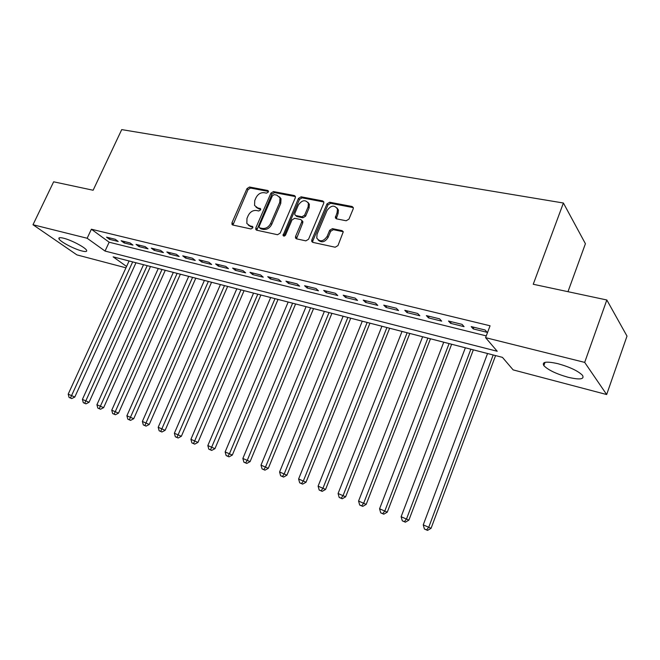 <?xml version="1.0" encoding="UTF-8"?>
<svg xmlns="http://www.w3.org/2000/svg" width="660" height="660" viewBox="0 0 660 660"><rect width="100%" height="100%" fill="white"/><g stroke="black" fill="none" stroke-linecap="round" stroke-linejoin="round"><path stroke-width="0.99" d="M268.331 192.043L268.381 191.029L267.696 190.476L249.513 187.019L246.988 188.587L231.982 222.75L231.965 224.383L232.832 225.027L250.965 228.962L252.763 227.865L252.797 226.743L249.777 225.736L246.857 223.501L246.972 218.394L248.226 215.515C250.181 211.86 252.904 210.194 256.402 210.499L258.778 210.986L260.576 209.888L260.617 208.816L257.573 207.809L254.562 205.458L254.743 200.59L255.998 197.728C257.936 194.098 260.65 192.423 264.157 192.695L266.533 193.149L268.331 192.043M568.045 377.256C556.215 373.873 548.146 370.012 543.84 365.648C541.678 361.779 546.381 361.127 557.947 363.693C569.902 367.051 578.094 370.936 582.524 375.35C584.636 379.343 579.81 379.978 568.045 377.256M81.889 250.965C74.225 249.092 60.258 241.75 59.004 238.903C58.385 237.55 59.895 237.32 63.533 238.194C71.197 240.009 85.387 247.483 86.567 250.28C87.203 251.666 85.643 251.897 81.889 250.965M346.178 220.77L348.95 219.12L353.199 208.882L353.339 207.677L352.11 206.498L329.703 202.24L326.997 203.874L311.809 239.951L311.718 241.395L312.823 242.377L335.189 247.228L337.969 245.586L343.283 231.784L342.078 230.645L332.425 228.657L329.678 230.29L327.112 236.428C323.342 241.618 319.894 242.171 316.775 238.095L317.039 234.3L327.038 210.507C330.99 205.227 334.463 204.749 337.466 209.08L337.128 212.479L335.338 217.75L336.517 218.848L346.178 220.77M125.953 267.82L76.906 254.892L33 224.738L53.641 181.805L93.126 190.245L121.72 129.607L563.401 203.016L533.239 284.262L606.829 299.986L584.686 362.389L606.664 394.54L513.142 369.889L502.433 357.357L113.132 256.855L126.571 266.475M33 224.738L87.153 238.252L105.047 251.064L497.228 351.268L485.587 337.664L584.686 362.389M485.587 337.664L490.066 325.784L91.385 229.226L87.153 238.252M295.3 197.819L295.399 196.432L294.343 195.533L273.479 191.573L270.905 193.157L255.841 227.89L255.799 229.482L256.732 230.208L277.546 234.721L280.178 233.137L295.3 197.819M301.092 196.812L322.707 200.912L323.854 201.944L323.73 203.247L308.55 239.25L305.844 240.859L296.546 238.846L295.49 237.946L295.564 236.445L301.736 221.909L301.826 220.481L300.754 219.557L294.665 218.311L292.009 219.912L285.59 234.952C284.691 236.23 283.833 236.412 283.024 235.48L298.452 198.421L301.092 196.812L302.09 197.851L323.68 201.96L322.707 200.912M115.269 239.299L106.54 237.163L109.486 239.324L118.189 241.469L115.269 239.299M130.053 242.929L121.143 240.743L124.063 242.913L132.957 245.108L130.053 242.929M145.15 246.634L136.051 244.398L138.946 246.576L148.03 248.82L145.15 246.634M160.578 250.412L151.28 248.135L154.143 250.321L163.424 252.607L160.578 250.412M176.344 254.282L166.84 251.947L169.678 254.149L179.157 256.484L176.344 254.282M192.448 258.233L182.746 255.849L185.542 258.06L195.236 260.444L192.448 258.233M208.923 262.267L198.99 259.834L201.762 262.053L211.67 264.487L208.923 262.267M225.761 266.401L215.605 263.909L218.345 266.137L228.467 268.628L225.761 266.401M242.979 270.625L232.6 268.075L235.298 270.311L245.652 272.861L242.979 270.625M260.601 274.948L249.983 272.341L252.64 274.576L263.233 277.192L260.601 274.948M278.635 279.37L267.762 276.705L270.377 278.949L281.218 281.622L278.635 279.37M297.091 283.891L285.962 281.168L288.527 283.421L299.623 286.151L297.091 283.891M315.983 288.527L304.598 285.739L307.114 287.999L318.475 290.796L315.983 288.527M335.338 293.279L323.672 290.416L326.139 292.685L337.772 295.548L335.338 293.279M355.171 298.138L343.216 295.21L345.625 297.478L357.538 300.415L355.171 298.138M375.482 303.121L363.239 300.118L365.582 302.396L377.8 305.407L375.482 303.121M396.313 308.228L383.757 305.151L386.042 307.436L398.558 310.522L396.313 308.228M417.673 313.467L404.794 310.307L407.014 312.601L419.851 315.76L417.673 313.467M439.577 318.838L426.368 315.604L428.513 317.897L441.68 321.139L439.577 318.838M462.049 324.357L448.495 321.032L450.574 323.334L464.079 326.659L462.049 324.357M91.385 229.226L109.148 242.212L486.255 335.89M473.204 328.903L487.063 332.318L485.116 330.008L471.207 326.601L473.204 328.903L473.831 327.245M567.98 291.687L585.412 243.713L563.401 203.016M606.829 299.986L627 336.105L606.664 394.54M109.148 242.212L105.047 251.064M109.486 239.324L110.08 238.029M124.063 242.913L124.666 241.601M138.946 246.576L139.549 245.256M154.143 250.321L154.754 248.985M169.678 254.149L170.288 252.797M185.542 258.06L186.153 256.69M201.762 262.053L202.373 260.667M218.345 266.137L218.955 264.734M235.298 270.311L235.909 268.892M252.64 274.576L253.25 273.141M270.377 278.949L270.996 277.497M288.527 283.421L289.154 281.944M307.114 287.999L307.733 286.506M326.139 292.685L326.758 291.175M345.625 297.478L346.244 295.952M365.582 302.396L366.209 300.844M386.042 307.436L386.669 305.869M407.014 312.601L407.641 311.009M428.513 317.897L429.148 316.28M450.574 323.334L451.201 321.692M256.039 207.19L258.621 208.807L257.573 207.809M260.708 209.237L258.621 208.807M248.341 225.159L250.841 226.71L249.777 225.736M252.904 227.155L250.841 226.71M268.463 191.45L250.552 188.042L248.036 189.601L232.922 225.043M294.343 195.533L295.342 196.564L274.502 192.596L271.928 194.18L256.765 230.216M274.238 194.626L272.432 195.731L259.198 226.273L259.165 227.378L259.834 227.898L262.366 228.442C265.93 228.797 268.702 227.106 270.683 223.385L279.741 202.381L280.013 197.769L276.779 195.112L274.238 194.626M259.677 227.849L260.882 228.871L259.834 227.898M279.526 196.853L281.028 198.792L280.764 203.395L271.722 224.375C269.75 228.088 266.978 229.771 263.414 229.416L260.882 228.871M301.966 220.621L302.833 221.488L302.742 222.915L296.472 238.821M302.09 197.851L299.45 199.452L283.973 236.09M308.104 206.918L308.385 203.272C305.39 199.386 302.049 199.963 298.37 205.021L294.871 213.213L294.781 214.657L295.837 215.548L301.933 216.785L304.598 215.168L308.104 206.918L309.094 207.95L309.375 204.303L307.972 202.381M295.614 215.49L296.851 216.562L295.837 215.548M309.094 207.95L305.596 216.191L302.932 217.792L296.851 216.562M336.979 207.916L338.423 210.119L338.085 213.518L336.303 218.79L335.338 217.75M318.285 240.141C321.75 243.004 325.017 242.104 328.094 237.427L327.112 236.428M343.266 231.726L333.391 229.672L330.652 231.305L328.094 237.427M353.323 207.628L330.668 203.288L327.962 204.913L312.807 240.941L312.7 242.344M129.088 260.972L68.194 394.152L74.803 397.031L135.985 262.754M70.488 397.955L69.077 397.427L71.725 398.582L70.488 397.955L132.676 261.896M69.077 397.427L68.194 394.152M74.803 397.031L71.725 398.582M143.533 264.701L82.409 399.391L89.067 402.286L150.48 266.491M84.744 403.235L83.3 402.699L85.965 403.854L84.744 403.235L147.196 265.65M83.3 402.699L82.409 399.391M89.067 402.286L85.965 403.854M158.276 268.504L96.921 404.728L103.636 407.657L165.272 270.311M99.297 408.623L97.828 408.078L100.518 409.249L99.297 408.623L162.013 269.47M97.828 408.078L96.921 404.728M103.636 407.657L100.518 409.249M173.332 272.399L111.746 410.19L118.519 413.135L180.378 274.213M114.163 414.125L112.662 413.572L115.376 414.752L114.163 414.125L177.144 273.38M112.662 413.572L111.746 410.19M118.519 413.135L115.376 414.752M188.702 276.358L126.893 415.767L133.716 418.737L195.797 278.198M129.36 419.752L127.825 419.183L130.556 420.37L129.36 419.752L192.596 277.365M127.825 419.183L126.893 415.767M133.716 418.737L130.556 420.37M204.394 280.417L142.37 421.459L149.251 424.462L211.547 282.265M144.878 425.502L143.311 424.924L146.066 426.121L144.878 425.502L208.37 281.44M143.311 424.924L142.37 421.459M149.251 424.462L146.066 426.121M220.432 284.551L158.194 427.284L165.132 430.312L227.634 286.415M160.751 431.376L159.151 430.782L161.923 431.995L160.751 431.376L224.491 285.607M159.151 430.782L158.194 427.284M165.132 430.312L161.923 431.995M236.816 288.783L174.372 433.24L181.36 436.293L244.076 290.656M176.979 437.39L175.337 436.78L178.134 438.001L176.979 437.39L240.966 289.855M175.337 436.78L174.372 433.24M181.36 436.293L178.134 438.001M253.555 293.106L190.913 439.329L197.967 442.414L260.873 294.995M193.57 443.528L191.895 442.909L194.716 444.139L193.57 443.528L257.796 294.203M191.895 442.909L190.913 439.329M197.967 442.414L194.716 444.139M270.674 297.528L207.834 445.558L214.946 448.668L278.041 299.425M210.54 449.815L208.824 449.18L211.678 450.425L210.54 449.815L275.014 298.642M208.824 449.18L207.834 445.558M214.946 448.668L211.678 450.425M288.173 302.041L225.142 451.935L232.32 455.07L295.597 303.963M227.914 456.25L226.157 455.598L229.028 456.852L227.914 456.25L229.54 453.552L292.611 303.188M226.157 455.598L225.142 451.935M232.32 455.07L229.028 456.852M306.067 306.661L242.863 458.461L250.099 461.62L313.549 308.599M245.685 462.833L243.886 462.165L246.782 463.427L245.685 462.833L247.36 460.111L310.604 307.832M243.886 462.165L242.863 458.461M250.099 461.62L246.782 463.427M324.382 311.388L261.005 465.135L268.298 468.328L331.922 313.335M263.885 469.573L262.045 468.889L264.965 470.167L263.885 469.573L265.609 466.826L329.018 312.592M262.045 468.889L261.005 465.135M268.298 468.328L264.965 470.167M343.117 316.231L279.584 471.974L286.935 475.192L350.716 318.194M282.521 476.47L280.632 475.778L283.577 477.064L282.521 476.47L284.295 473.707L347.87 317.452M280.632 475.778L279.584 471.974M286.935 475.192L283.577 477.064M362.29 321.181L298.609 478.978L306.025 482.229L369.947 323.161M301.612 483.541L299.681 482.823L302.651 484.127L301.612 483.541L303.435 480.752L367.158 322.435M299.681 482.823L298.609 478.978M306.025 482.229L302.651 484.127M381.925 326.246L318.103 486.156L325.586 489.439L389.639 328.243M321.164 490.784L319.192 490.05L322.187 491.362L321.164 490.784L323.053 487.979L386.909 327.533M319.192 490.05L318.103 486.156M325.586 489.439L322.187 491.362M402.031 331.435L338.085 493.507L345.634 496.823L409.81 333.448M341.212 498.209L339.19 497.459L342.21 498.779L341.212 498.209L343.159 495.38L407.129 332.755M339.19 497.459L338.085 493.507M345.634 496.823L342.21 498.779M422.631 336.757L358.57 501.055L366.185 504.397L430.468 338.778M361.771 505.816L359.692 505.048L362.744 506.385L361.771 505.816L363.767 502.969L427.853 338.11M359.692 505.048L358.57 501.055M366.185 504.397L362.744 506.385M443.734 342.21L379.574 508.786L387.263 512.16L451.638 344.248M382.849 513.62L380.721 512.837L383.79 514.181L382.849 513.62L384.912 510.749L449.089 343.588M380.721 512.837L379.574 508.786M387.263 512.16L383.79 514.181M465.366 347.795L401.132 516.722L408.886 520.13L473.335 349.849M404.473 521.631L402.286 520.822L405.388 522.184L404.473 521.631L406.601 518.735L470.861 349.214M402.286 520.822L401.132 516.722M408.886 520.13L405.388 522.184M487.55 353.521L423.241 524.865L431.071 528.297L495.577 355.591M426.665 529.848L424.421 529.023L427.556 530.392L426.665 529.848L428.868 526.928L493.185 354.973M424.421 529.023L423.241 524.865M431.071 528.297L427.556 530.392M268.438 191.218L267.696 190.476M252.854 226.891L252.145 226.248M260.675 208.989L259.949 208.296M233.062 223.715L231.982 222.75M248.036 189.601L246.988 188.587M250.552 188.042L249.513 187.019M256.897 228.863L255.841 227.89M271.928 194.18L270.905 193.157M274.502 192.596L273.479 191.573M263.414 229.416L262.366 228.442M271.722 224.375L270.683 223.385M280.764 203.395L279.741 202.381M296.579 237.435L295.564 236.445M302.742 222.915L301.736 221.909M284.097 235.389L283.074 234.407M299.45 199.452L298.452 198.421M302.932 217.792L301.933 216.785M305.596 216.191L304.598 215.168M336.427 217.486L335.462 216.455M338.085 213.518L337.128 212.479M330.652 231.305L329.678 230.29M333.391 229.672L332.425 228.657M343.035 231.66L342.078 230.645M312.807 240.941L311.809 239.951M327.962 204.913L326.997 203.874M330.668 203.288L329.703 202.24M353.05 207.545L352.11 206.498M543.84 365.648L545.036 362.348M59.004 238.903L59.565 237.724M232.609 224.961L231.965 224.383M256.517 230.15L255.799 229.482M281.028 198.792L280.013 197.769M296.365 238.796L295.49 237.946M302.833 221.488L301.826 220.481M283.602 236.024L283.024 235.48M309.375 204.303L308.385 203.272M338.423 210.119L337.466 209.08M312.659 242.327L311.718 241.395"/></g></svg>
